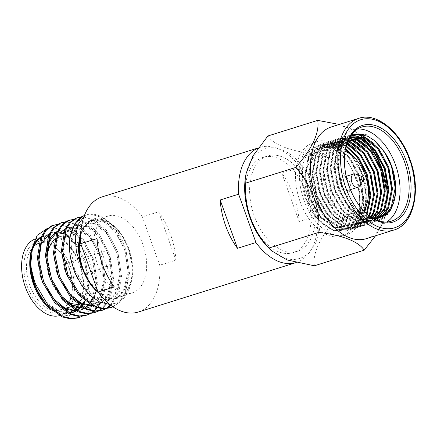 <?xml version="1.0" encoding="UTF-8"?>
<svg xmlns="http://www.w3.org/2000/svg" width="437" height="437" viewBox="0 0 437 437"><rect width="100%" height="100%" fill="white"/><g stroke="black" fill="none" stroke-linecap="round" stroke-linejoin="round"><path stroke-width="0.33" stroke-dasharray="2.19 1.64" d="M306.315 192.712A49.955 30.645 72.6 0 0 263.167 157.304A49.955 30.645 72.6 0 0 249.904 217.227A49.955 30.645 72.6 0 0 293.052 252.635A49.955 30.645 72.6 0 0 306.315 192.712M310.647 191.357A49.955 30.645 72.6 0 0 267.499 155.943A49.955 30.645 72.6 0 0 254.236 215.867A49.955 30.645 72.6 0 0 297.384 251.28A49.955 30.645 72.6 0 0 310.647 191.357M296.171 262.555A60.35 37.025 72.6 0 0 317.595 215.741L299.137 221.526A60.35 37.025 72.6 0 0 293.73 195.951A60.35 37.025 72.6 0 0 281.827 173.189L300.285 167.404A60.35 37.025 72.6 0 0 260.059 147.384A60.35 37.025 72.6 0 0 258.174 148.067M158.636 211.803A60.35 37.025 -107.4 0 1 170.534 234.56A60.35 37.025 -107.4 0 1 175.942 260.141L159.713 265.226L142.407 216.889L158.636 211.803L175.942 260.141M142.407 216.889A60.35 37.025 72.6 0 0 102.182 196.868M138.278 312.04A60.35 37.025 72.6 0 0 159.713 265.226M317.595 215.741L300.285 167.404M281.827 173.189L299.137 221.526M96.976 238.597L114.281 286.934M74.312 268.323A7.664 4.703 -107.4 0 1 72.274 277.517A7.664 4.703 -107.4 0 1 65.654 272.087A7.664 4.703 -107.4 0 1 67.691 262.894A7.664 4.703 -107.4 0 1 74.312 268.323M109.687 257.235A7.664 4.703 -107.4 0 1 107.649 266.433A7.664 4.703 -107.4 0 1 101.029 260.998A7.664 4.703 -107.4 0 1 103.066 251.805A7.664 4.703 -107.4 0 1 109.687 257.235M97.888 291.561A40.237 24.685 72.6 0 0 117.826 297.378A40.237 24.685 72.6 0 0 128.511 249.106A40.237 24.685 72.6 0 0 93.758 220.587A40.237 24.685 72.6 0 0 80.561 237.313M142.948 244.583A40.237 24.685 72.6 0 0 108.196 216.058A40.237 24.685 72.6 0 0 97.511 264.33A40.237 24.685 72.6 0 0 132.264 292.85A40.237 24.685 72.6 0 0 142.948 244.583M98.86 293.107A41.002 25.155 72.6 0 0 132.16 277.774A41.002 25.155 72.6 0 0 128.942 248.921A41.002 25.155 72.6 0 0 116.717 228.502A41.002 25.155 72.6 0 0 80.621 234.915M109.731 304.442L117.471 302.814L124.032 297.968L128.926 290.228L131.777 280.183L132.067 264.817L128.44 248.899L122.251 235.936L115.734 227.469L106.333 220.385L95.184 218.391L87.373 222.083L80.714 233.15M83.953 216.714L88.46 214.359A47.901 29.388 -107.4 0 0 86.264 214.9A47.901 29.388 -107.4 0 0 84.363 215.621M31.093 267.073L35.31 283.892L46.027 301.694L59.301 311.586L72.313 312.641M30.497 254.574A41.198 25.275 -107.4 0 1 30.754 253.28M83.718 302.054L87.979 283.668L84.833 262.735L75.448 244.512L67.593 236.745M65.741 235.505L63.278 234.161M60.585 233.101L56.843 232.342M55.931 232.287L49.709 233.478L44.563 237.225L40.603 243.513L37.833 261.184L39.909 274.441M41.531 279.614L42.318 281.69L53.035 299.498L56.373 302.907M84.986 301.23L88.99 283.351L85.843 262.418L76.459 244.196L70.013 237.515M66.069 234.778L63.485 233.489M60.983 232.604L57.012 231.971M56.384 231.965L51.178 232.926M50.599 233.216L49.266 233.904M39.117 264.554L43.329 281.379L46.743 288.655M92.649 297.646L96.003 281.149L92.852 260.223L83.472 242L71.297 231.648M68.609 230.589L64.867 229.829M63.949 229.775L59.192 230.414L60.208 230.097L72.449 231.397L84.483 241.683L93.862 259.906L97.014 280.833L93.289 298.149M58.678 230.589L57.433 231.102M46.885 246.392L45.852 258.666L47.933 271.929M49.556 277.096L50.342 279.177L61.06 296.98L64.392 300.388M58.624 230.703L57.291 231.392M47.136 262.042L51.353 278.861L54.762 286.137M87.859 307.774L89.476 307.178L95.255 303.229L99.915 296.723L104.022 278.637L100.876 257.704L91.491 239.487L79.458 229.201L67.216 227.901L65.747 228.453L60.606 232.2L56.646 238.487L53.877 256.153L55.952 269.411M57.575 274.583L58.361 276.665L69.079 294.467L72.416 297.876M88.869 307.457L90.486 306.861L96.266 302.912L100.925 296.406L105.033 278.32L101.887 257.388L92.502 239.17L80.468 228.884L68.227 227.584L66.757 228.136L61.617 231.883L57.657 238.17L54.887 255.836L59.372 276.348L62.786 283.624M92.311 305.976L97.495 304.66L103.274 300.716L107.939 294.21L112.047 276.124L108.895 255.192L99.51 236.969L87.482 226.688L75.235 225.388L73.771 225.94L68.625 229.687L64.665 235.969L61.896 253.64L63.977 266.898M65.599 272.071L66.38 274.152L77.103 291.954L90.377 301.847L103.902 302.748L105.519 302.147L111.298 298.203L115.958 291.692L120.066 273.606L116.914 252.679L107.535 234.456L95.501 224.176L83.254 222.875L81.79 223.422L76.644 227.169L72.689 233.456L69.92 251.128L70.663 258.272M91.836 305.742L98.505 304.343L104.285 300.399L108.95 293.893L113.057 275.807L109.906 254.875L100.521 236.652L88.493 226.371L76.246 225.071L74.782 225.623L69.636 229.37L65.676 235.652L62.906 253.323L67.391 273.835L78.114 291.637L91.388 301.53L104.913 302.431L106.53 301.83L112.309 297.887L116.969 291.375L121.076 273.289L117.924 252.362L108.545 234.139L96.511 223.859L84.265 222.559L82.801 223.105L77.655 226.852L73.7 233.139L70.931 250.811L75.415 271.317L86.133 289.125L99.412 299.017L112.932 299.913L114.549 299.318L120.328 295.368L124.993 288.862L129.095 270.776L125.949 249.849L116.564 231.626L104.536 221.34L92.294 220.04L90.825 220.592L83.904 226.59L79.725 237.215M36.981 290.108L45.016 302.011L58.29 311.903L71.815 312.805M75.661 311.051L76.786 310.308M79.19 308.282L79.61 307.85M80.79 306.517L81.38 305.769M82.364 304.365L82.735 303.781M76.202 311.013L77.098 310.467M79.774 308.369L80.2 307.965M81.277 306.823L81.888 306.097M82.997 304.611L83.374 304.048M76.267 311.007L80.332 310.123M83.68 308.538L84.811 307.795M87.209 305.763L87.629 305.337M88.815 304.005L89.399 303.256M90.388 301.847L90.759 301.262M75.792 310.767L79.829 310.292M84.221 308.5L85.122 307.954M87.793 305.856L88.219 305.447M89.295 304.31L89.907 303.584M91.022 302.098L91.399 301.53M84.292 308.495L85.799 308.282M83.817 308.254L85.526 308.151M78.048 279.336L85.122 289.441L98.401 299.334L111.921 300.23L113.538 299.635L119.317 295.685L123.982 289.179L128.085 271.093L124.938 250.166L115.554 231.943L103.525 221.657L91.278 220.357L89.814 220.909L80.943 230.408M46.983 260.386A34.987 21.468 72.6 0 0 50.228 278.79A34.987 21.468 72.6 0 0 66.5 301.044M77.486 304.163A34.987 21.468 72.6 0 0 78.895 303.977M80.446 303.589A34.987 21.468 72.6 0 0 89.738 261.621A34.987 21.468 72.6 0 0 59.519 236.821L39.019 243.245A34.987 21.468 -107.4 0 1 58.804 250.625A34.987 21.468 -107.4 0 1 69.237 268.045A34.987 21.468 -107.4 0 1 71.985 292.664A34.987 21.468 -107.4 0 1 59.945 310.019A34.987 21.468 -107.4 0 1 29.727 285.214A34.987 21.468 -107.4 0 1 33.676 246.402M27.198 286.137A36.905 22.642 72.6 0 0 52.008 312.695A36.905 22.642 72.6 0 0 71.772 293.997A36.905 22.642 72.6 0 0 68.877 268.028A36.905 22.642 72.6 0 0 57.87 249.653A36.905 22.642 72.6 0 0 29.885 246.763A36.905 22.642 72.6 0 0 27.198 286.137M59.476 315.656A40.237 24.685 72.6 0 0 60.071 315.481A40.237 24.685 72.6 0 0 70.756 267.209A40.237 24.685 72.6 0 0 47.229 239.219M44.35 238.383A40.237 24.685 72.6 0 0 36.003 238.689A40.237 24.685 72.6 0 0 34.785 239.126M78.365 304.835A40.237 24.685 72.6 0 0 79.419 264.494A40.237 24.685 72.6 0 0 44.667 235.975L40.898 237.154M41.914 237.144A40.237 24.685 72.6 0 0 40.537 237.99M31.693 251.816A40.237 24.685 72.6 0 0 33.982 284.241A40.237 24.685 72.6 0 0 68.735 312.766L60.071 315.481M30.339 255.514A41.002 25.155 -107.4 0 1 52.314 234.806A41.002 25.155 -107.4 0 1 79.856 264.309A41.002 25.155 -107.4 0 1 76.874 308.058A41.002 25.155 -107.4 0 1 45.776 304.851M30.852 252.428L30.623 253.739M47.617 228.212L56.368 228.376L69.193 235.767L78.392 247.047L85.346 262.304L88.64 287.114L86.695 298.214L82.396 307.178L76.136 313.203L68.423 315.776L59.869 314.629L51.222 309.855M77.748 317.972L79.616 317.278L86.286 312.706L91.65 305.157L95.075 295.275L96.315 284.159L92.546 259.857L81.528 238.706L67.435 226.781L59.962 224.623L53.09 225.301M82.238 316.219L88.4 311.357L93.278 303.862L97.495 283.793L93.72 259.491L82.702 238.334L72.367 228.546M71.242 227.83L57.81 224.23M85.772 315.454L87.64 314.766L94.305 310.194L99.674 302.644L103.099 292.757L104.339 281.647L100.565 257.344L89.547 236.188L75.459 224.263L67.986 222.105L61.114 222.783M100.729 302.508L104.241 292.533L105.514 281.281L101.745 256.978L90.727 235.822L78.638 224.946L65.834 221.717M93.791 312.941L95.659 312.247L102.329 307.681L107.693 300.132L111.118 290.244L112.358 279.134L108.589 254.831L97.571 233.675L83.478 221.75L76.005 219.593L69.133 220.27M106.213 304.136L111.593 292.681L113.533 278.762L109.763 254.46L98.746 233.309L86.657 222.433L73.853 219.205M110.479 305.031L117.733 292.795L120.383 276.621L116.608 252.313L105.59 231.162L91.497 219.237L84.03 217.08L77.158 217.757M110.927 305.37L118.706 293.014L121.557 276.25L117.788 251.947L106.765 230.791L94.682 219.92L81.877 216.686M90.262 313.706L90.809 313.405M93.895 311.264L94.403 310.833M97.238 307.883L97.702 307.304M100.193 303.513L100.444 303.049M98.281 311.188L98.833 310.887M101.919 308.751L102.427 308.32M101.816 310.428L102.389 310.237M105.678 308.741L106.224 308.424M106.306 308.675L106.852 308.375M109.834 307.916L111.703 307.222L118.372 302.65L123.737 295.101L127.162 285.214L128.402 274.103L124.632 249.8L113.615 228.649L99.521 216.725L92.054 214.567L84.407 215.507M112.954 306.823L119.596 302.235L124.933 294.685L129.576 273.737L125.807 249.434C118.798 227.174 102.078 211.89 88.46 214.359M58.001 237.4A34.987 21.468 72.6 0 0 56.865 237.979M55.81 238.651A34.987 21.468 72.6 0 0 54.483 239.695M72.52 310.98A40.237 24.685 72.6 0 0 73.066 310.609M74.082 309.833A40.237 24.685 72.6 0 0 74.809 309.199M76.355 307.593A40.237 24.685 72.6 0 0 76.775 307.091M347.027 181.022A34.348 21.069 72.6 0 0 317.36 156.675A34.348 21.069 72.6 0 0 308.238 197.874A34.348 21.069 72.6 0 0 337.905 222.22A34.348 21.069 72.6 0 0 347.027 181.022M345.001 151.371A34.348 21.069 72.6 0 0 335.55 150.973A34.348 21.069 72.6 0 0 326.434 192.171A34.348 21.069 72.6 0 0 356.1 216.517A34.348 21.069 72.6 0 0 363.628 210.792M355.794 174.09A6.976 4.277 -107.4 0 1 360.143 180.175A6.976 4.277 -107.4 0 1 359.525 185.982M341.51 184.179A6.976 4.277 72.6 0 0 347.912 190.401A6.976 4.277 72.6 0 0 350.141 183.311A6.976 4.277 72.6 0 0 343.739 177.089A6.976 4.277 72.6 0 0 341.51 184.179M314.378 265.789C312.346 253.673 320.157 236.761 336.517 218.669C319.928 200.73 311.581 177.411 313.274 153.764C289.818 150.962 273.322 144.609 267.903 135.983M267.122 246.342A57.482 35.266 72.6 0 0 301.792 257.661A57.482 35.266 72.6 0 0 314.897 189.511A57.482 35.266 72.6 0 0 263.085 149.569A57.482 35.266 72.6 0 0 245.468 177.269M366.364 238.651A58.536 35.91 72.6 0 0 368.56 237.832A58.536 35.91 72.6 0 0 386.499 209.618A58.536 35.91 72.6 0 0 387.335 198.36M386.324 203.036L386.051 212.437L382.643 223.525L375.563 235.767M364.403 139.698L366.987 142.85M339.276 124.452L352.462 129.39L360.907 135.59L362.431 137.316M368.899 144.418A58.536 35.91 72.6 0 0 365.66 140.572M362.502 137.338A58.536 35.91 72.6 0 0 361.678 136.568M358.881 134.181A58.536 35.91 72.6 0 0 331.35 126.938M345.055 150.989A49.337 30.268 72.6 0 0 344.979 151.453A49.337 30.268 72.6 0 0 348.852 186.167A49.337 30.268 72.6 0 0 363.562 210.743A49.337 30.268 72.6 0 0 363.89 211.082M357.597 128.991A49.337 30.268 72.6 0 0 352.867 129.833A49.337 30.268 72.6 0 0 339.767 189.019A49.337 30.268 72.6 0 0 382.38 223.99A49.337 30.268 72.6 0 0 386.74 221.98M364.802 211.989L363.355 215.485L358.264 222.63L351.272 226.814L338.626 226.158L324.227 215.386L313.504 196.797L309.243 175.401L312.51 156.954L317.273 149.907L323.91 145.838L336.031 146.657L349.829 157.62L359.951 176.395L363.611 197.983L359.744 216.615L354.653 223.76L347.661 227.945L335.015 227.289L320.616 216.517L309.893 197.928L305.632 176.532L308.899 158.085L313.668 151.038L320.299 146.969L332.42 147.788L346.219 158.751L356.341 177.526C362.093 193.28 360.82 213.027 353.637 221.93A42.728 26.215 72.6 0 0 355.658 177.744A42.728 26.215 72.6 0 0 348.529 163.482L340.368 153.775L331.519 148.072L319.398 147.253L320.299 146.969M364.196 211.388L362.453 215.769L357.362 222.914L350.37 227.098L337.725 226.442L323.325 215.67L312.602 197.082L308.342 175.685L311.603 157.233L316.372 150.191L323.003 146.116L335.13 146.941L348.928 157.899L359.05 176.679L362.71 198.267L358.843 216.899L353.752 224.044L346.76 228.229L334.114 227.573L319.715 216.801L308.992 198.212L304.731 176.816L307.998 158.369L312.761 151.322L319.398 147.253M354.107 157.336L363.562 175.264L366.883 190.188L366.567 204.953M350.266 154.146L357.439 163.99L362.661 175.548L366.151 192.411L364.988 208.591M367.096 214.081L361.874 221.499L354.882 225.683L342.237 225.028L327.837 214.256L317.115 195.667L312.854 174.27L316.115 155.823L320.884 148.777L327.515 144.707L339.642 145.526L345.476 148.798M366.539 213.6L360.967 221.783L353.981 225.967L341.33 225.312L326.936 214.54L316.208 195.951L311.947 174.549L315.214 156.102L319.982 149.061L326.614 144.986L338.741 145.811L345.306 149.623M369.189 215.752L364.48 221.259L358.493 224.552L345.842 223.897L331.448 213.125L320.72 194.536L316.459 173.139L319.726 154.687L324.494 147.646L331.126 143.571L343.253 144.396L346.213 145.827M368.681 215.37L363.852 221.308L357.592 224.837L344.94 224.181L330.547 213.403L319.818 194.815L315.558 173.418L318.824 154.971L323.593 147.93L330.225 143.855L342.351 144.674L346.022 146.521M371.068 217.08L362.104 223.422L349.453 222.766L335.059 211.989L324.33 193.405L320.07 172.003L323.336 153.556L328.105 146.515L334.737 142.44L347.011 143.325M370.62 216.779L361.197 223.706L348.551 223.045L334.152 212.273L323.429 193.684L319.168 172.287L322.435 153.84L327.204 146.799L333.835 142.724L345.957 143.544L346.809 143.91M372.701 218.107L365.709 222.291L353.063 221.635L338.664 210.858L327.941 192.269L323.68 170.872L326.947 152.426L331.716 145.384L338.347 141.309L347.819 141.238M372.319 217.877L364.808 222.575L352.162 221.914L337.763 211.142L327.04 192.553L322.779 171.157L326.046 152.71L330.809 145.663L337.446 141.593L347.617 141.725M374.449 218.538L369.32 221.16L356.674 220.499L342.275 209.727L331.552 191.138L327.291 169.742L330.558 151.295L335.321 144.254L341.958 140.179L348.573 139.572M373.946 218.522L368.418 221.439L355.773 220.783L341.373 210.011L330.651 191.422L326.39 170.026L329.651 151.579L334.42 144.532L341.051 140.463L348.393 139.949M376.415 218.489L372.93 220.03L360.285 219.369L345.886 208.596L335.163 190.008L330.902 168.611L334.163 150.164L338.932 143.118L345.563 139.048L349.316 138.365M375.929 218.522L372.029 220.308L359.378 219.653L344.984 208.881L334.256 190.292L329.995 168.895L333.262 150.448L338.03 143.402L344.662 139.332L349.054 138.622M378.311 218.227L376.541 218.893L363.89 218.238L349.496 207.466L338.768 188.877L334.507 167.48L337.774 149.033L342.542 141.987L349.485 137.824M377.847 218.314L376.541 218.893M375.35 219.265L362.989 218.522L348.595 207.75L337.867 189.161L333.606 167.764L336.872 149.317L341.641 142.271L348.273 138.201L349.453 137.879M373.351 218.478L367.501 217.107L353.107 206.335L342.379 187.746L338.118 166.35L341.384 147.903L349.125 138.48M379.698 217.899L366.599 217.391L352.2 206.619L341.477 188.03L337.217 166.634L340.483 148.181L349.31 138.136M350.55 137.557L351.015 137.464M350.113 137.742L350.583 137.666M351.883 137.065L352.337 136.934M303.939 200.212A48.862 29.978 72.6 0 0 346.142 234.849A48.862 29.978 72.6 0 0 359.121 176.237A48.862 29.978 72.6 0 0 316.918 141.604A48.862 29.978 72.6 0 0 303.939 200.212M300.044 201.435A48.862 29.978 72.6 0 0 342.247 236.073A48.862 29.978 72.6 0 0 355.221 177.46A48.862 29.978 72.6 0 0 313.018 142.823A48.862 29.978 72.6 0 0 300.044 201.435M363.087 138.152L313.274 153.764M386.324 203.058L336.517 218.669M350.376 136.344L343.307 143.172L338.79 154.403C338.134 154.764 337.905 160.084 338.096 170.359C338.883 177.231 340.106 182.874 341.778 187.293L347.781 199.785L358.045 212.076L366.13 217.298L374.87 219.276M353.637 221.93C353.309 224.105 349.693 226.825 342.783 230.086C338.331 231.168 333.753 230.523 329.056 228.158C327.215 228.13 322.746 224.339 315.651 216.779C310.986 210.541 307.659 204.483 305.682 198.611C304.01 194.186 302.786 188.544 302 181.677C301.809 171.397 302.038 166.076 302.694 165.716C304.147 159.483 306.495 154.66 309.74 151.246C311.166 148.504 319.813 144.942 321.67 145.521C326.002 145.21 330.689 146.663 335.725 149.88C337.337 150.224 346.601 159.418 348.529 163.482M341.778 187.293L337.533 164.94L341.024 145.756L346.093 138.278L353.14 133.957L366.015 134.825L377.552 142.926L387.444 156.987M394.72 180.208L394.895 196.033L391.235 209.006L385.849 216.583L378.442 221.018L365.042 220.314L349.791 208.881L338.435 189.161L333.934 166.459L337.413 146.887L342.482 139.414L349.529 135.088L355.997 134.388M368.932 139.665L377.016 147.531L383.833 158.118M391.11 181.339L391.284 197.163L387.63 210.137L382.238 217.713L374.831 222.149L361.437 221.444L346.18 210.011L334.824 190.292L330.323 167.59L333.802 148.017L338.872 140.545L345.918 136.218L352.096 135.497M355.986 136.142L356.734 136.355M365.327 140.796L373.411 148.662L380.223 159.248M387.499 182.469L387.674 198.294L384.019 211.268L378.628 218.844L371.226 223.28L357.827 222.575L342.575 211.142L331.213 191.422L326.712 168.72L330.197 149.148L335.261 141.675L342.308 137.349L350.086 136.803M352.375 137.273L353.123 137.486M361.716 141.927L369.8 149.793L376.612 160.379M383.888 183.6L384.063 199.425L380.409 212.398L375.017 219.975L367.615 224.41L354.216 223.711L338.965 212.278L327.603 192.553L323.101 169.851L326.586 150.279L331.656 142.806L338.697 138.485L349.513 138.616M358.105 143.063L366.19 150.923L373.001 161.51M380.283 184.736L380.452 200.556L376.798 213.535L371.406 221.106L364.005 225.541L350.605 224.842L335.354 213.409L323.997 193.684L319.496 170.982L322.976 151.41L328.045 143.937L335.092 139.616L348.12 140.545M354.494 144.194L362.579 152.054L369.396 162.64M376.672 185.867L377.104 199.146L374.793 210.76M371.652 217.462L366.687 223.225L360.394 226.672L346.994 225.973L331.743 214.54L320.387 194.815L315.885 172.118L319.365 152.54L324.434 145.068L331.481 140.747L344.356 141.61L347.153 142.937M350.884 145.324L358.968 153.19L365.785 163.771M373.061 186.998L373.236 202.817L369.582 215.796L364.19 223.373L356.783 227.803L343.389 227.103L328.132 215.67L316.776 195.951L312.275 173.249L315.754 153.677L320.824 146.198L327.87 141.878L340.745 142.741L352.282 150.847L362.175 164.902M369.451 188.129L369.626 203.948L365.971 216.927L360.58 224.503L353.178 228.939L339.778 228.234L324.527 216.801L313.165 197.082L308.664 174.379L312.149 154.807L317.213 147.329L324.259 143.008L337.135 143.877L351.785 155.496L362.546 175.406L366.441 198.294L362.36 218.058L356.969 225.634L349.567 230.07L336.168 229.365L320.916 217.932L309.554 198.212L305.053 175.51L308.538 155.938L313.608 148.465L320.649 144.139L333.529 145.008L348.18 156.626L358.935 176.537L362.836 199.425L358.75 219.188L353.358 226.765L345.957 231.2L332.557 230.496L317.306 219.063L305.682 198.611M338.79 154.403L341.477 145.614L346.541 138.141L353.588 133.815L366.463 134.683L381.113 146.302L391.874 166.213L395.769 189.101L391.689 208.864L386.297 216.441L378.895 220.876L365.496 220.172L350.245 208.739L338.883 189.019L334.381 166.317L337.867 146.745L342.936 139.272L349.977 134.946L356.811 134.279M374.138 143.658L382.331 154.43L388.264 167.344L392.164 190.237L388.078 209.995L382.686 217.571L375.285 222.007L361.885 221.302L346.634 209.869L335.277 190.15L330.776 167.447L334.256 147.875L339.325 140.403L346.372 136.076L352.457 135.35M356.756 136.087L357.75 136.393M370.527 144.789L378.721 155.561L384.653 168.474L388.553 191.368L384.467 211.126L379.081 218.702L371.674 223.138L358.274 222.438L343.023 211.005L331.667 191.28L327.166 168.578L330.645 149.006L335.714 141.533L342.761 137.213L350.201 136.612M353.145 137.223L354.139 137.524M366.916 145.92L375.11 156.692L381.042 169.605L384.942 192.498L380.862 212.256L375.47 219.833L368.063 224.268L354.669 223.569L339.412 212.136L328.056 192.411L323.555 169.709L327.034 150.137L332.104 142.664L339.15 138.343L349.398 138.316M349.534 138.354L350.529 138.655M363.311 147.05L371.505 157.823L377.431 170.741L381.332 193.629L377.251 213.393L371.86 220.964L364.458 225.399L351.058 224.7L335.807 213.267L324.445 193.542L319.944 170.845L323.429 151.268L328.493 143.795L335.54 139.474L348.245 140.272M359.7 148.181L367.894 158.953L373.826 171.872L377.721 194.76L373.64 214.523L368.249 222.094L360.847 226.53L347.448 225.831L332.196 214.398L320.834 194.678L316.333 171.976L319.818 152.404L324.888 144.926L331.929 140.605L344.809 141.468L347.268 142.615M356.089 149.312L364.283 160.084L370.215 173.003L374.116 195.891L370.03 215.654L364.638 223.231L357.237 227.661L343.837 226.961L328.586 215.528L317.229 195.809L312.728 173.107L316.208 153.534L321.277 146.056L328.324 141.735L341.199 142.599L355.849 154.223L366.605 174.134L370.505 197.021L366.419 216.785L361.033 224.361L353.626 228.797L340.226 228.092L324.975 216.659L313.619 196.94L309.117 174.237L312.597 154.665L317.666 147.193L324.713 142.866L337.588 143.735L345.53 148.536M348.868 151.573L357.062 162.345L362.994 175.264L366.894 198.152L362.814 217.916L357.422 225.492L350.015 229.928L336.621 229.223L321.364 217.79L310.008 198.07L305.507 175.368L308.986 155.796L314.056 148.323L321.102 143.997L333.977 144.865L348.628 156.484L359.383 176.395L363.284 199.288L359.203 219.046L353.812 226.623L346.41 231.058L333.01 230.354L317.759 218.921L306.397 199.201L302.295 182.202L302.694 165.716M393.797 230.053A58.536 35.91 72.6 0 0 409.343 159.833A58.536 35.91 72.6 0 0 358.782 118.34M263.167 157.304L267.499 155.943M260.059 147.384L258.262 147.946M293.052 252.635L297.384 251.28M107.649 266.433L72.274 277.517M93.758 220.587L108.196 216.058M116.717 228.502L115.729 227.469M67.216 227.901L68.227 227.584M75.24 225.388L76.251 225.071M83.259 222.87L84.27 222.553M95.872 305.261L96.883 304.944M103.891 302.748L104.902 302.431M111.916 300.235L112.926 299.919M61.77 309.445L65.528 308.265M69.789 306.932L73.553 305.753M77.813 304.42L78.988 304.048M71.985 292.664L71.772 293.997M36.003 238.689L40.046 237.422M31.011 251.286L31.076 250.893M85.182 215.239L86.264 214.9M58.804 250.625L57.87 249.653M91.284 220.357L92.294 220.04M132.16 277.774L131.777 280.183M117.826 297.378L132.264 292.85M103.066 251.805L67.691 262.894M317.36 156.675L335.55 150.973M350.425 189.614L347.912 190.401M364.453 139.283L360.913 135.59M386.499 209.618L386.051 212.437M382.38 223.99L391.47 221.144M363.562 210.743L364.223 211.426M346.76 228.229L347.661 227.945M350.37 227.098L351.272 226.814M353.981 225.967L354.882 225.683M357.592 224.837L358.493 224.552M361.197 223.706L362.104 223.422M364.808 222.575L365.709 222.291M368.418 221.439L369.32 221.16M372.029 220.308L372.93 220.03M379.245 218.047L380.152 217.763M323.003 146.116L323.91 145.838M326.614 144.986L327.515 144.707M330.225 143.855L331.126 143.571M333.835 142.724L334.737 142.44M337.446 141.593L338.347 141.309M341.051 140.463L341.958 140.179M344.662 139.332L345.563 139.048M348.273 138.201L349.174 137.917M342.247 236.073L346.142 234.849M313.018 142.823L316.918 141.604M344.979 151.453L345.132 150.514M352.867 129.833L361.956 126.981M353.14 133.957L353.588 133.815M378.442 221.018L378.895 220.876M349.529 135.088L349.977 134.946M374.831 222.149L375.285 222.007M345.918 136.218L346.372 136.076M371.226 223.28L371.674 223.138M342.308 137.349L342.761 137.213M367.615 224.41L368.063 224.268M338.697 138.485L339.15 138.343M364.005 225.541L364.458 225.399M335.092 139.616L335.54 139.474M360.394 226.672L360.847 226.53M331.481 140.747L331.929 140.605M356.783 227.803L357.237 227.661M327.87 141.878L328.324 141.735M353.178 228.939L353.626 228.797M324.259 143.008L324.713 142.866M349.567 230.07L350.015 229.928M320.649 144.139L321.102 143.997M345.957 231.2L346.41 231.058M346.251 176.302L343.739 177.089M337.905 222.22L356.1 216.517"/><path stroke-width="0.66" d="M102.384 264.177A60.35 37.025 -107.4 0 1 96.976 238.597L80.747 243.682L98.052 292.02L114.281 286.934A60.35 37.025 -107.4 0 1 102.384 264.177M258.174 148.067A60.35 37.025 72.6 0 0 238.624 194.197L220.166 199.982A60.35 37.025 72.6 0 0 225.574 225.563A60.35 37.025 72.6 0 0 237.477 248.32L255.935 242.535A60.35 37.025 72.6 0 0 296.16 262.555A60.35 37.025 72.6 0 0 296.171 262.555M258.262 147.946L102.182 196.868A60.35 37.025 72.6 0 0 80.747 243.682M98.052 292.02A60.35 37.025 72.6 0 0 138.278 312.04L296.16 262.555M238.624 194.197L255.935 242.535M220.166 199.982L237.477 248.32M80.561 237.313A40.237 24.685 72.6 0 0 83.068 268.853A40.237 24.685 72.6 0 0 97.888 291.561M80.621 234.915A41.002 25.155 72.6 0 0 82.637 269.045A41.002 25.155 72.6 0 0 98.86 293.107M80.714 233.15L79.725 237.215A41.198 25.275 72.6 0 0 81.981 267.968L76.399 252.002L75.251 237.783L77.95 224.776L83.953 216.714M84.407 215.507L83.462 215.889L74.989 223.411L70.122 236.778A47.901 29.388 -107.4 0 1 84.363 215.621M70.122 236.778C69.275 242.153 69.226 247.877 69.98 253.952C69.854 256.3 71.411 262.304 74.656 271.956L81.337 284.919L89.967 295.325L99.751 302.082L109.731 304.442M51.222 309.855L46.475 305.583L33.698 284.438C30.83 275.96 29.525 268.553 29.771 262.222C29.836 269.219 31.344 276.545 34.299 284.208L36.981 290.108M30.754 253.28A41.198 25.275 -107.4 0 1 38.052 238.902L32.343 249.221L30.819 263.38L31.093 267.073M29.771 262.222A41.198 25.275 -107.4 0 1 30.35 255.443A41.198 25.275 -107.4 0 1 30.497 254.574M67.593 236.745L65.741 235.505M63.278 234.161L60.585 233.101M56.843 232.342L55.931 232.287M39.909 274.441L41.531 279.614M70.013 237.515L66.069 234.778M63.485 233.489L60.983 232.604M57.012 231.971L56.384 231.965M52.183 232.615L50.599 233.216M49.266 233.904L41.204 244.201L38.844 260.867L39.117 264.554M71.297 231.648L68.609 230.589M64.867 229.829L63.949 229.775M59.192 230.414L58.678 230.589M57.433 231.102L50.982 236.712L46.885 246.392M47.933 271.929L49.556 277.096M60.202 230.097L58.624 230.703M57.291 231.392L49.228 241.688L46.863 258.349L47.136 262.042M55.952 269.411L57.575 274.583M63.977 266.898L65.599 272.071M70.663 258.272L74.405 271.634L78.048 279.336M72.313 312.641L75.661 311.051M76.786 310.308L79.19 308.282M79.61 307.85L80.79 306.517M81.38 305.769L82.364 304.365M82.735 303.781L83.718 302.054M72.826 312.488L76.202 311.013M77.098 310.467L79.774 308.369M80.2 307.965L81.277 306.823M81.888 306.097L82.997 304.611M83.374 304.048L84.986 301.23M56.373 302.907L66.249 309.363L76.267 311.007M80.332 310.123L83.68 308.538M84.811 307.795L87.209 305.763M87.629 305.337L88.815 304.005M89.399 303.256L90.388 301.847M90.759 301.262L92.649 297.646M46.743 288.655L54.046 299.181L64.523 307.746L75.792 310.767M80.845 309.97L84.221 308.5M85.122 307.954L87.793 305.856M88.219 305.447L89.295 304.31M89.907 303.584L91.022 302.098M91.399 301.53L93.289 298.149M64.392 300.388L74.268 306.845L84.292 308.495M85.799 308.282L87.859 307.774M54.762 286.137L62.07 296.663L72.547 305.234L83.817 308.254M85.526 308.151L88.869 307.457M72.416 297.876L82.293 304.332L92.311 305.976M62.786 283.624L70.089 294.15L80.566 302.721L91.836 305.742M66.5 301.044A34.987 21.468 72.6 0 0 77.486 304.163M78.895 303.977A34.987 21.468 72.6 0 0 80.446 303.589L78.988 304.048M47.229 239.219A40.237 24.685 72.6 0 0 44.35 238.383M34.785 239.126A40.237 24.685 72.6 0 0 25.319 286.956A40.237 24.685 72.6 0 0 59.476 315.656M44.667 235.975A40.237 24.685 72.6 0 0 41.914 237.144M40.537 237.99A40.237 24.685 72.6 0 0 31.693 251.816M46.475 305.583L45.776 304.851A41.002 25.155 -107.4 0 1 33.545 284.427A41.002 25.155 -107.4 0 1 30.328 255.579A41.002 25.155 -107.4 0 1 30.339 255.514M38.052 238.902L34.141 243.409L30.852 252.428M31.011 251.286L30.623 253.739L30.508 268.045L34.605 284.482L41.122 297.777L46.792 305.354L62.13 316.891L70.264 318.841L77.748 317.972M47.617 228.212L37.189 235.319L31.071 250.887L30.475 256.814A47.901 29.388 72.6 0 0 34.851 284.492A47.901 29.388 72.6 0 0 41.122 297.777M30.475 256.814C30.257 265.472 31.967 274.616 35.616 284.252L47.972 304.988L63.305 316.525L71.444 318.475L78.922 317.601L82.238 316.219M57.81 224.23L51.375 225.945L45.344 230.315L40.679 237.646L37.353 258.223L42.46 282.105L54.816 302.841L70.149 314.378L78.289 316.328L85.772 315.459L90.262 313.706M72.367 228.546L71.242 227.83M54.27 224.929L52.555 225.574L46.519 229.949L41.859 237.275L38.527 257.852L43.634 281.739L55.991 302.475L71.329 314.006L79.463 315.956L86.947 315.088M65.834 221.717L59.399 223.433L53.363 227.803L48.704 235.133L45.372 255.711L50.479 279.593L62.835 300.328L78.174 311.865L86.308 313.81L93.791 312.941L98.281 311.188M62.289 222.417L60.574 223.061L54.538 227.437L49.878 234.762L46.551 255.339L51.659 279.227L64.01 299.957L79.348 311.494L87.482 313.444L94.966 312.575M70.319 219.898L67.418 220.914L61.388 225.29L56.723 232.615L53.396 253.192L58.503 277.08L70.86 297.816L86.193 309.347L94.332 311.297L101.816 310.428M73.853 219.205L68.593 220.548L62.562 224.918L57.903 232.249L54.57 252.826L59.678 276.708L72.034 297.444L87.373 308.981L95.506 310.931L102.99 310.062L106.306 308.675M81.877 216.686L75.443 218.402L69.407 222.772L64.747 230.102L61.415 250.68L66.522 274.562L78.879 295.297L94.217 306.834L102.351 308.784L109.834 307.916L112.954 306.823M78.332 217.386L76.617 218.036L70.581 222.406L65.921 229.736L62.589 250.314L67.702 274.196L80.053 294.931L95.392 306.468L103.525 308.413L111.009 307.544M90.809 313.405L93.895 311.264M94.403 310.833L97.238 307.883M97.702 307.304L100.193 303.513M100.444 303.049L100.729 302.508M98.833 310.887L101.919 308.751M102.427 308.32L106.213 304.136M102.389 310.237L105.678 308.741M106.224 308.424L110.479 305.031M106.852 308.375L110.927 305.37M59.519 236.821A34.987 21.468 72.6 0 0 58.001 237.4M56.865 237.979A34.987 21.468 72.6 0 0 55.81 238.651M54.483 239.695A34.987 21.468 72.6 0 0 46.983 260.386M80.943 230.408L77.939 248.609L81.981 267.968M68.735 312.766A40.237 24.685 72.6 0 0 72.52 310.98M73.066 310.609A40.237 24.685 72.6 0 0 74.082 309.833M74.809 309.199A40.237 24.685 72.6 0 0 76.355 307.593M76.775 307.091A40.237 24.685 72.6 0 0 78.365 304.835M33.676 246.402A34.987 21.468 -107.4 0 1 38.767 243.327M363.628 210.792A34.348 21.069 72.6 0 0 365.217 175.319A34.348 21.069 72.6 0 0 345.001 151.371M363.447 180.017L359.525 185.982A6.976 4.277 -107.4 0 1 357.914 187.265A6.976 4.277 -107.4 0 1 351.512 181.044A6.976 4.277 -107.4 0 1 353.741 173.953A6.976 4.277 -107.4 0 1 355.794 174.09L362.42 176.75A1.917 1.174 -107.4 0 1 363.617 178.422A1.917 1.174 -107.4 0 1 363.447 180.017A1.917 1.174 -107.4 0 1 362.251 180.235A1.917 1.174 -107.4 0 1 361.246 178.657A1.917 1.174 -107.4 0 1 362.42 176.75M387.335 198.36A58.536 35.91 72.6 0 0 381.911 168.431A58.536 35.91 72.6 0 0 368.899 144.418M375.563 235.767L364.185 250.177L314.378 265.789L287.065 259.944L271.18 250.565L269.001 248.003C252.406 230.064 244.07 206.739 245.763 183.103L246.036 173.718L253.018 155.829L267.903 135.983L317.71 120.372L339.276 124.452M362.431 137.316L364.403 139.698M366.987 142.85L376.066 156.211L382.572 171.096L385.855 187.036L386.324 203.036M365.66 140.572A58.536 35.91 72.6 0 0 364.453 139.283A58.536 35.91 72.6 0 0 362.502 137.338M361.678 136.568A58.536 35.91 72.6 0 0 358.881 134.181M358.782 118.34L331.35 126.938A58.536 35.91 72.6 0 0 329.148 127.757A58.536 35.91 72.6 0 0 315.804 197.158A58.536 35.91 72.6 0 0 366.364 238.651L393.797 230.053C413.429 225.033 421.738 190.494 410.064 159.658C400.297 131.029 376.219 112.014 358.782 118.34A58.536 35.91 72.6 0 0 343.236 188.56A58.536 35.91 72.6 0 0 393.797 230.053M363.89 211.082A49.337 30.268 72.6 0 0 391.47 221.144A49.337 30.268 72.6 0 0 404.569 161.958A49.337 30.268 72.6 0 0 361.956 126.981A49.337 30.268 72.6 0 0 345.055 150.989M386.74 221.98A49.337 30.268 72.6 0 0 395.485 164.804A49.337 30.268 72.6 0 0 357.597 128.991M349.108 186.184A50.692 31.103 72.6 0 0 364.223 211.426A50.692 31.103 72.6 0 0 402.674 215.397A50.692 31.103 72.6 0 0 406.355 161.308A50.692 31.103 72.6 0 0 372.275 124.824A50.692 31.103 72.6 0 0 345.132 150.514A50.692 31.103 72.6 0 0 349.108 186.184M366.567 204.953L364.802 211.989M364.988 208.591L364.196 211.388M346.213 145.827L358.384 157.096L367.173 174.134L370.833 195.514L367.096 214.081M346.022 146.521L357.794 157.801L366.266 174.418L369.926 195.252L366.539 213.6M347.011 143.325L360.727 154.31L370.778 173.003L374.438 194.585L370.571 213.223L369.189 215.752M346.809 143.91L360.148 154.998L369.877 173.287L373.537 194.869L369.669 213.507L368.681 215.37M347.819 141.238L350.469 142.129L364.267 153.092L374.389 171.872L378.049 193.454L374.181 212.092L371.068 217.08M347.617 141.725L349.567 142.413L363.366 153.376L373.488 172.151L377.147 193.738L373.28 212.377L370.62 216.779M348.573 139.572L354.079 140.998L367.878 151.961L378 170.736L381.659 192.324L377.792 210.962L372.701 218.107M348.393 139.949L353.178 141.282L366.976 152.245L377.098 171.02L380.758 192.608L376.891 211.246L372.319 217.877M349.316 138.365L357.69 139.867L371.488 150.831L381.61 169.605L385.27 191.193L381.403 209.831L374.449 218.538M349.054 138.622L356.789 140.151L370.581 151.115L380.709 169.889L384.369 191.477L380.501 210.115L373.946 218.522M351.015 137.464L361.301 138.737L375.093 149.7L385.221 168.474L388.881 190.062L385.013 208.7L376.415 218.489M350.583 137.666L360.399 139.021L374.192 149.984L384.314 168.758L387.974 190.346L384.107 208.979L375.929 218.522M349.125 138.48L352.785 136.786L364.911 137.606L378.704 148.569L388.826 167.344L392.486 188.931L388.619 207.564L384.238 214.004L378.311 218.227M352.337 136.934L364.005 137.89L377.803 148.848L387.925 167.628L391.585 189.216L387.717 207.848L377.847 218.314M375.64 219.177L375.35 219.265M374.87 219.276L385.434 215.452L389.733 210.618A42.728 26.215 72.6 0 0 391.754 166.426A42.728 26.215 72.6 0 0 384.626 152.169L391.536 166.497L395.195 188.079L391.328 206.717L386.417 213.688L379.698 217.899M389.733 210.618L380.152 217.763L373.351 218.478M345.476 148.798L354.107 157.336M345.306 149.623L350.266 154.146M349.485 137.824L350.55 137.557M349.453 137.879L350.113 137.742M349.31 138.136L352.785 136.786M364.185 250.177C358.843 241.694 342.668 235.243 318.813 232.391C320.501 208.717 312.149 185.408 295.57 167.491L245.763 183.103M295.57 167.491C311.652 149.7 319.786 132.684 317.71 120.372M318.813 232.391L269.001 248.003M246.031 173.74L245.468 177.269A57.482 35.266 72.6 0 0 267.122 246.342L271.175 250.57M384.626 152.169L374.356 140.43L367.883 136.344L359.181 134.186L350.376 136.344M387.444 156.987L391.421 166.355L394.72 180.208M355.997 134.388L362.404 135.956L368.932 139.665M383.833 158.118L387.81 167.486L391.11 181.339M352.096 135.497L355.986 136.142M356.734 136.355L358.793 137.087L365.327 140.796M380.223 159.248L384.199 168.616L387.499 182.469M350.086 136.803L351.736 137.114M351.801 137.131L352.375 137.273M353.123 137.486L355.183 138.218L361.716 141.927M376.612 160.379L380.594 169.747L383.888 183.6M349.513 138.616L351.577 139.348L358.105 143.063M373.001 161.51L376.984 170.878L380.283 184.736M348.12 140.545L354.494 144.194M369.396 162.64L373.373 172.014L376.672 185.867M374.793 210.76L371.652 217.462M347.153 142.937L350.884 145.324M365.785 163.771L369.762 173.145L373.061 186.998M362.175 164.902L366.151 174.276L369.451 188.129M356.811 134.279L362.857 135.814L374.138 143.658M352.457 135.35L356.756 136.087M357.75 136.393L359.247 136.945L370.527 144.789M350.201 136.612L353.145 137.223M354.139 137.524L355.636 138.076L366.916 145.92M350.529 138.655L352.025 139.206L363.311 147.05M348.245 140.272L359.7 148.181M347.268 142.615L356.089 149.312M345.53 148.536L348.868 151.573M409.704 159.849A56.619 34.736 72.6 0 0 358.673 120.508A56.619 34.736 72.6 0 0 345.76 187.637A56.619 34.736 72.6 0 0 396.796 226.978A56.619 34.736 72.6 0 0 409.704 159.849M87.848 307.779L88.858 307.462M59.945 310.019L61.77 309.445M65.528 308.265L69.789 306.932M73.553 305.753L77.813 304.42M40.046 237.422L40.898 237.154M77.742 317.972L78.917 317.606M101.805 310.428L102.979 310.062M357.914 187.265L350.425 189.614M353.741 173.953L346.251 176.302"/></g></svg>

